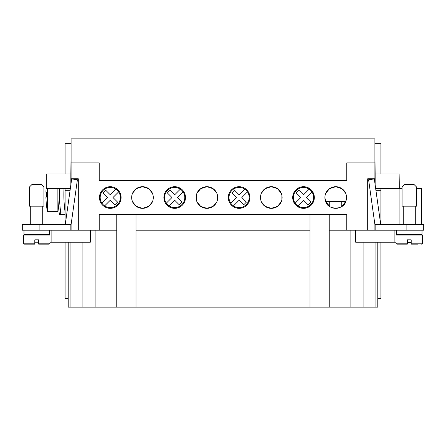 <?xml version="1.0" encoding="UTF-8"?>
<svg xmlns="http://www.w3.org/2000/svg" width="446" height="446" viewBox="0 0 446 446"><rect width="100%" height="100%" fill="white"/><g stroke="black" fill="none" stroke-linecap="round" stroke-linejoin="round"><path stroke-width="0.67" d="M399.906 224.444L399.906 188.39L402.069 188.39M416.492 188.39L421.537 188.39L421.537 224.444M375.643 188.39L399.906 188.39L399.906 173.968L399.666 188.39M375.147 230.208L375.147 224.444L423.7 224.444L423.7 230.208L367.694 230.208L367.694 178.774L374.908 178.774L374.908 183.139M375.147 184.85L375.147 173.968L399.666 173.968M374.908 149.449L375.147 173.968M380.917 188.39L380.917 224.444M380.917 173.968L380.917 143.679L374.908 143.679M422.981 230.208L422.981 242.228L422.496 242.228M355.679 230.208L355.679 242.228L396.059 242.228M407.354 242.228L411.201 242.228M407.354 242.708L411.201 242.708M394.136 230.208L394.136 242.228M377.79 242.228L377.79 298.474L380.917 298.474L380.917 242.228M329.237 230.208L367.694 230.208M346.787 230.208L346.787 214.587L99.213 214.587L99.213 230.208L116.763 230.208M65.083 242.228L65.083 298.474L68.21 298.474L68.21 307.127L329.237 307.127L329.237 214.587M310.009 307.127L310.009 214.587M135.991 307.127L135.991 214.587M116.763 307.127L116.763 214.587M39.125 230.208L39.125 224.444L22.3 224.444L22.3 230.208L99.213 230.208M90.321 230.208L90.321 242.228L49.941 242.228M38.646 242.228L34.799 242.228M23.504 242.228L23.019 242.228L23.019 230.208M51.864 230.208L51.864 242.228M23.984 230.208L23.984 234.535L49.461 234.535L49.461 230.208M68.21 298.474L68.21 242.228M95.126 230.208L95.126 307.127M135.991 230.208L310.009 230.208M65.083 224.444L65.083 188.39M65.083 173.968L65.083 143.679L71.092 143.679M329.237 307.127L377.79 307.127L377.79 298.474M350.874 230.208L350.874 307.127M292.933 199.747L292.704 197.522A10.815 10.815 0 0 1 303.52 186.707A10.815 10.815 0 0 1 314.335 197.522A10.815 10.815 0 0 1 303.52 208.338A10.815 10.815 0 0 1 292.704 197.522L293.423 193.636L293.423 201.402M314.107 195.298L314.335 197.522L313.616 201.402L313.616 193.636M228.519 199.747L228.519 195.298L228.519 199.747L228.291 197.522A10.815 10.815 0 0 1 239.106 186.707A10.815 10.815 0 0 1 249.922 197.522A10.815 10.815 0 0 1 239.106 208.338A10.815 10.815 0 0 1 228.291 197.522L229.01 193.636L229.01 201.402M249.688 195.298L249.922 197.522L249.197 201.402L249.197 193.636M164.1 199.747L164.1 195.298L164.1 199.747L163.872 197.522A10.815 10.815 0 0 1 174.687 186.707A10.815 10.815 0 0 1 185.503 197.522A10.815 10.815 0 0 1 174.687 208.338A10.815 10.815 0 0 1 163.872 197.522L164.591 193.636L164.591 201.402A10.815 10.815 0 0 0 184.783 201.402L185.503 197.522L185.274 195.298M261.356 193.296L265.052 188.703L271.313 186.707L277.574 188.703L281.27 193.296L277.574 188.703L271.313 186.707L265.052 188.703L261.356 193.296M281.27 201.748L277.574 206.336L271.313 208.338L265.052 206.336L261.356 201.748L265.052 206.336L271.313 208.338L277.574 206.336L281.27 201.748M260.497 197.522A10.815 10.815 0 0 1 271.313 186.707A10.815 10.815 0 0 1 282.128 197.522A10.815 10.815 0 0 1 271.313 208.338A10.815 10.815 0 0 1 260.497 197.522M281.9 199.747L281.9 195.298M196.937 193.296L200.633 188.703L206.894 186.707L213.155 188.703L216.851 193.296L213.155 188.703L206.894 186.707L200.633 188.703L196.937 193.296M216.851 201.748L213.155 206.336L206.894 208.338L200.633 206.336L196.937 201.748L200.633 206.336L206.894 208.338L213.155 206.336L216.851 201.748M196.078 197.522A10.815 10.815 0 0 1 206.894 186.707A10.815 10.815 0 0 1 217.709 197.522A10.815 10.815 0 0 1 206.894 208.338A10.815 10.815 0 0 1 196.078 197.522L196.312 199.747L196.312 195.298L196.078 197.522M217.481 199.747L217.481 195.298M132.523 193.296L136.22 188.703L142.48 186.707L148.741 188.703L152.437 193.296L148.741 188.703L142.48 186.707L136.22 188.703L132.523 193.296M152.437 201.748L148.741 206.336L142.48 208.338L136.22 206.336L132.523 201.748L136.22 206.336L142.48 208.338L148.741 206.336L152.437 201.748M131.893 199.747L131.665 197.522A10.815 10.815 0 0 1 142.48 186.707A10.815 10.815 0 0 1 153.296 197.522A10.815 10.815 0 0 1 142.48 208.338A10.815 10.815 0 0 1 131.665 197.522L131.893 195.298M153.067 199.747L153.067 195.298M99.458 197.522L100.177 193.636L100.177 201.402A10.815 10.815 0 0 0 120.364 201.402L121.089 197.522A10.815 10.815 0 0 1 110.273 208.338A10.815 10.815 0 0 1 99.458 197.522A10.815 10.815 0 0 1 110.273 186.707A10.815 10.815 0 0 1 121.089 197.522L120.855 195.298M185.274 199.747L185.503 197.522M249.688 199.747L249.922 197.522M314.107 199.747L314.335 197.522M292.933 195.298L292.704 197.522M153.05 195.236L152.577 193.636M131.91 199.808L132.384 201.402M217.47 195.236L216.99 193.636M196.324 199.808L196.803 201.402M281.883 195.236L281.409 193.636M260.743 199.808L261.217 201.402M346.313 199.747L345.84 201.369L346.542 197.522A10.815 10.815 0 0 1 335.727 208.338A10.815 10.815 0 0 1 324.911 197.522A10.815 10.815 0 0 1 335.727 186.707A10.815 10.815 0 0 1 346.542 197.522L346.313 195.298M341.736 201.369L341.736 206.515L345.84 201.369L325.619 201.369L324.911 197.522M64.029 188.39A124.752 124.752 0 0 0 65.083 211.989L60.673 211.989L60.673 214.587L59.457 214.587A126.341 126.341 0 0 1 58.03 188.39M60.673 211.989A124.752 124.752 0 0 1 59.613 188.39M60.673 214.587L65.083 214.587M70.356 188.39L46.334 188.39L46.334 173.968L70.853 173.968L70.853 184.85M23.504 243.193L23.504 235.02L49.941 235.02L49.941 243.193A0.959 0.959 0 0 1 48.982 244.152A0.959 0.959 0 0 0 49.941 243.193L38.646 243.193L38.646 244.152L38.646 239.825L34.799 239.825L34.799 244.152L24.463 244.152L34.799 244.152L34.799 243.193L23.504 243.193A0.959 0.959 0 0 0 24.463 244.152M38.646 244.152L48.982 244.152M71.092 149.449L70.853 173.968M39.125 224.444L70.853 224.444L70.853 230.208M29.508 206.175L43.931 206.175L43.931 186.946L29.508 186.946L29.508 206.175L29.508 186.946L31.917 184.544L41.528 184.544L43.931 186.946M65.289 224.444L71.683 178.935L77.398 179.738L70.853 226.3M70.083 190.314L65.083 190.314M374.908 224.589L374.908 230.208M71.092 230.208L71.092 224.589M71.092 183.139L71.092 178.774L78.306 178.774L78.306 230.208M374.908 162.913L346.787 162.913L346.787 180.457L99.213 180.457L99.213 162.913L71.092 162.913L71.092 138.873L374.908 138.873L374.908 178.774M71.092 162.913L71.092 178.774M325.77 193.296L329.466 188.703L335.727 186.707L341.987 188.703L345.683 193.296M346.542 197.522L345.84 201.369C343.816 210.306 327.643 210.306 325.619 201.369L329.722 206.515L329.722 201.369M325.145 199.747L325.619 201.369M120.381 201.369L120.844 199.808L120.381 201.369M99.698 199.808L100.16 201.369L99.698 199.808M184.783 193.636L184.783 201.402M120.364 193.636L120.364 201.402M416.492 186.946L416.492 206.175L402.069 206.175L402.069 186.946L404.472 184.544L414.083 184.544L416.492 186.946L402.069 186.946M417.69 244.152L411.201 244.152L411.201 239.825L407.354 239.825L407.354 243.193L396.059 243.193L396.059 235.02L422.496 235.02L422.496 243.193A0.959 0.959 0 0 1 421.537 244.152M397.018 244.152A0.959 0.959 0 0 1 396.059 243.193A0.959 0.959 0 0 0 397.018 244.152L407.354 244.152L407.354 243.193M380.711 224.444L374.317 178.935L368.602 179.738L375.147 226.3M375.917 190.314L380.917 190.314M422.016 230.208L422.016 234.535L396.539 234.535L396.539 230.208M57.874 188.39L57.874 211.465L52.823 211.465M46.334 185.341A96.113 96.113 0 0 0 45.916 192.232L46.495 192.232A95.533 95.533 0 0 0 46.495 197.043L45.916 197.043A96.113 96.113 0 0 0 47.337 211.292L47.337 188.39M47.337 211.292L52.823 211.292M46.495 197.043A95.533 95.533 0 0 1 46.495 192.232M118.642 191.875A10.096 10.096 0 0 1 104.626 205.89A10.096 10.096 0 0 1 105.535 188.608A10.096 10.096 0 0 1 118.642 191.875L112.989 197.522L117.582 202.11L114.862 204.831L110.273 200.243L104.626 205.89M101.905 203.17L107.553 197.522L102.965 192.934L105.685 190.213L110.273 194.802L115.921 189.154M183.055 191.875A10.096 10.096 0 0 1 169.04 205.89A10.096 10.096 0 0 1 169.948 188.608A10.096 10.096 0 0 1 183.055 191.875L177.408 197.522L181.996 202.11L179.275 204.831L174.687 200.243L169.04 205.89M166.319 203.17L171.966 197.522L167.378 192.934L170.099 190.213L174.687 194.802L180.335 189.154M247.469 191.875A10.096 10.096 0 0 1 233.459 205.89A10.096 10.096 0 0 1 234.367 188.608A10.096 10.096 0 0 1 247.469 191.875L241.821 197.522L246.415 202.11L243.694 204.831L239.106 200.243L233.459 205.89M230.738 203.17L236.386 197.522L231.797 192.934L234.512 190.213L239.106 194.802L244.754 189.154M311.888 191.875A10.096 10.096 0 0 1 297.872 205.89A10.096 10.096 0 0 1 298.781 188.608A10.096 10.096 0 0 1 311.888 191.875L306.24 197.522L310.829 202.11L308.108 204.831L303.52 200.243L297.872 205.89M295.152 203.17L300.799 197.522L296.211 192.934L298.932 190.213L303.52 194.802L309.167 189.154M82.9 242.228L82.9 307.127M70.931 242.228L70.931 307.127M363.1 242.228L363.1 307.127M375.069 242.228L375.069 307.127M406.875 230.208L406.875 224.444M422.496 243.193L411.201 243.193M30.713 235.02L30.713 234.535M42.732 235.02L42.732 234.535M30.713 224.444L30.713 206.175L30.713 224.444M42.732 224.444L42.732 206.175M403.268 224.444L403.268 206.175M415.287 206.175L415.287 224.444M403.268 235.02L403.268 234.535M415.287 234.535L415.287 235.02"/></g></svg>
